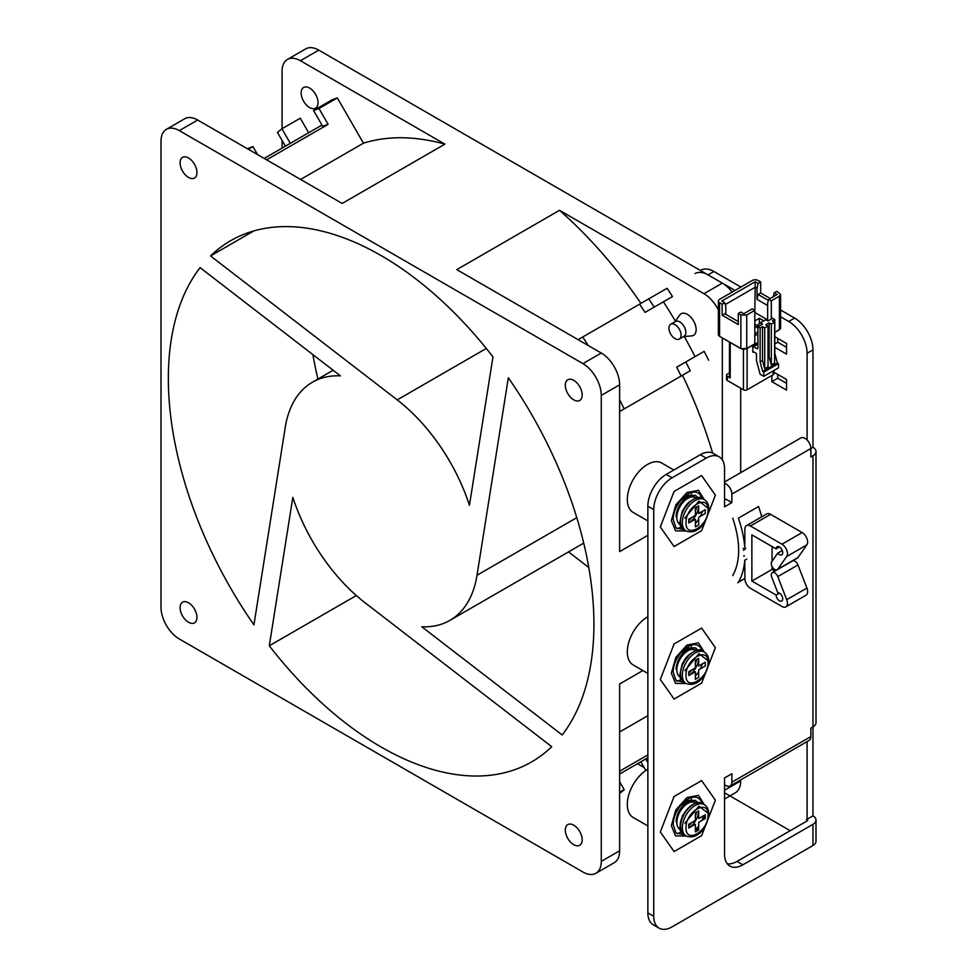 <?xml version="1.0" encoding="UTF-8"?>
<svg xmlns="http://www.w3.org/2000/svg" width="977" height="977" viewBox="0 0 977 977"><rect width="100%" height="100%" fill="white"/><g stroke="black" fill="none" stroke-linecap="round" stroke-linejoin="round"><path stroke-width="1.47" d="M188.512 157.956A11.932 6.888 -120 0 0 182.552 157.358A11.932 6.888 -120 0 0 180.721 166.92A11.932 6.888 -120 0 0 188.512 177.435A11.932 6.888 -120 0 0 194.484 178.034A11.932 6.888 -120 0 0 196.316 168.471A11.932 6.888 -120 0 0 188.512 157.956M492.97 356.849A300.94 173.747 -120 0 0 381.128 255.595A300.94 173.747 -120 0 0 230.67 240.696A300.94 173.747 -120 0 0 210.543 255.95L397.224 399.886A137.501 79.381 60 0 1 469.436 505.304L492.97 356.849M573.743 825.186A11.932 6.888 -120 0 0 567.784 824.6A11.932 6.888 -120 0 0 565.952 834.163A11.932 6.888 -120 0 0 573.743 844.678A11.932 6.888 -120 0 0 579.715 845.264A11.932 6.888 -120 0 0 581.547 835.701A11.932 6.888 -120 0 0 573.743 825.186M573.743 380.358A11.932 6.888 -120 0 0 567.784 379.772A11.932 6.888 -120 0 0 565.952 389.334A11.932 6.888 -120 0 0 573.743 399.849A11.932 6.888 -120 0 0 579.715 400.436A11.932 6.888 -120 0 0 581.547 390.873A11.932 6.888 -120 0 0 573.743 380.358M188.512 602.785A11.932 6.888 -120 0 0 182.552 602.186A11.932 6.888 -120 0 0 180.721 611.749A11.932 6.888 -120 0 0 188.512 622.264A11.932 6.888 -120 0 0 194.484 622.862A11.932 6.888 -120 0 0 196.316 613.3A11.932 6.888 -120 0 0 188.512 602.785M309.587 88.052A11.932 6.888 -120 0 0 303.627 87.466A11.932 6.888 -120 0 0 301.795 97.028A11.932 6.888 -120 0 0 309.587 107.543A11.932 6.888 -120 0 0 315.559 108.129A11.932 6.888 -120 0 0 317.391 98.567A11.932 6.888 -120 0 0 309.587 88.052M340.436 375.864L200.102 267.649A300.94 173.747 -120 0 0 253.935 624.853L285.247 427.389A137.501 79.381 60 0 1 312.384 382.239A137.501 79.381 60 0 1 340.436 375.864M421.832 626.77L562.166 734.973A300.94 173.747 -120 0 0 508.333 377.769L477.02 575.245A137.501 79.381 60 0 1 449.884 620.395A137.501 79.381 60 0 1 421.832 626.77M292.831 497.33L269.298 645.785A300.94 173.747 -120 0 0 531.598 761.938A300.94 173.747 -120 0 0 551.724 746.684L365.044 602.748A137.501 79.381 60 0 1 292.831 497.33M179.341 639.007A25.939 14.973 60 0 1 160.997 607.23L160.997 141.213A25.939 14.973 60 0 1 166.371 129.343A25.939 14.973 60 0 1 179.341 130.625L582.927 363.627A25.939 14.973 60 0 1 601.27 395.404L601.27 861.409A25.939 14.973 60 0 1 595.897 873.291A25.939 14.973 60 0 1 582.927 872.009L179.341 639.007M312.896 354.627A300.94 173.747 -120 0 0 317.952 379.027M588.789 567.515L568.529 551.895M269.298 645.785L356.324 595.543M253.935 230.89L210.543 255.95M282.072 148.113L282.072 140.432M282.072 128.695L282.072 71.321A25.939 14.973 60 0 1 287.446 59.438A25.939 14.973 60 0 1 300.415 60.721L444.901 144.144L342.17 203.448L197.696 120.037A25.939 14.973 -120 0 0 184.714 118.754L166.371 129.343M644.136 767.543L637.492 763.709M595.897 873.291L614.24 862.703A25.939 14.973 -120 0 0 619.613 850.82L619.613 683.998L642.878 670.552M724.543 790.246L740.688 780.916L740.688 779.915M740.688 472.66L740.688 388.199M722.333 337.957L722.333 459.898M647.861 535.335L619.613 551.639L619.613 384.816A25.939 14.973 -120 0 0 601.27 353.039L456.784 269.628L559.516 210.311L703.99 293.723A25.939 14.973 60 0 1 718.376 310.051M703.99 293.723L722.333 283.135L318.758 50.132L300.415 60.721M287.446 59.438L305.789 48.85A25.939 14.973 60 0 1 318.758 50.132M722.333 283.135A25.939 14.973 60 0 1 732.152 292.086M740.688 780.916A25.939 14.973 60 0 1 735.315 792.799L724.543 799.015M337.334 97.908A373.58 215.685 -120 0 0 331.911 99.91L313.568 110.511A373.58 215.685 60 0 1 318.99 108.496L337.334 97.908L363.456 143.167L300.611 179.45M444.901 144.144A321.689 185.728 -120 0 0 363.456 143.167M308.671 132.75L300.269 118.193L281.926 128.781L290.328 143.338M619.613 731.981L647.861 715.677M712.612 453.072A321.689 185.728 -120 0 0 682.459 375.278L624.205 408.899A373.58 215.685 -120 0 0 619.76 400.082L619.613 400.179M708.594 360.183A373.58 215.685 -120 0 0 704.148 351.366L685.805 361.954A373.58 215.685 60 0 1 690.25 370.772L682.459 375.278M640.949 303.383A321.689 185.728 -120 0 0 559.516 210.311M675.412 321.14A355.42 205.207 -120 0 0 663.383 301.808L672.494 296.544A373.58 215.685 -120 0 0 667.083 288.288L578.103 339.666M695.038 356.629A355.42 205.207 -120 0 0 684.315 336.552M281.926 128.781A373.58 215.685 60 0 0 277.48 132.469L285.394 146.184M248.341 149.286L252.945 146.623L257.537 154.586M266.623 159.837L328.125 124.335L318.99 108.496M252.945 146.623A373.58 215.685 -120 0 0 247.535 148.638L247.376 148.724M328.125 124.335A355.42 205.207 -120 0 0 322.679 126.289L313.568 110.511M619.613 781.71L624.205 789.672L619.613 792.323M647.861 754.916L619.613 771.219M640.814 761.791L645.846 770.511M624.205 789.672A373.58 215.685 -120 0 1 619.76 793.361L619.613 793.446M619.613 411.561L690.25 370.772M663.383 301.808L645.04 312.396A355.42 205.207 -120 0 0 639.605 304.165M681.103 376.047A355.42 205.207 -120 0 0 676.695 367.218L685.805 361.954M582.695 337.004A373.58 215.685 -120 0 1 588.117 345.272L587.959 345.357M645.748 758.946L647.861 762.61M648.74 298.877A373.58 215.685 60 0 1 654.15 307.144L672.494 296.544M654.15 307.144L645.04 312.396M780.599 310.002L794.619 318.087A25.939 14.973 60 0 1 812.962 349.864L812.962 447.295L810.861 448.504A8.304 4.787 -120 0 0 804.987 438.343A8.304 4.787 -120 0 0 800.835 437.928L724.543 481.979M724.543 483.31A8.304 4.787 60 0 1 726.009 483.945A8.304 4.787 60 0 1 731.883 494.106L810.861 448.504L810.861 456.98L812.962 455.77L812.962 726.9L810.861 728.121L810.861 736.585L731.883 782.186A8.304 4.787 60 0 1 730.161 785.996A8.304 4.787 60 0 1 726.009 785.581A8.304 4.787 60 0 1 724.543 784.519M730.161 785.996L809.139 740.395A8.304 4.787 -120 0 0 810.861 736.585M702.439 803.534L704.27 804.596L698.47 795.351L686.978 797.55L675.84 809.933L671.346 825.614L675.522 835.885L686.11 836.043A18.16 10.491 120 0 1 682.349 827.849A18.16 10.491 120 0 1 695.184 805.488A18.16 10.491 120 0 1 704.27 804.596C707.189 806.367 708.691 809.457 708.789 813.853C708.24 824.49 699.3 840.586 686.11 836.043L684.279 834.981L680.212 826.42C679.565 814.061 694.525 798.111 702.439 803.534A18.16 10.491 120 0 0 693.352 804.437A18.16 10.491 120 0 0 680.517 826.835A18.16 10.491 120 0 0 684.279 834.981M702.439 498.502L704.27 499.565L698.47 490.332L686.978 492.518L675.84 504.901L671.346 520.594L675.522 530.853L686.11 531.024A18.16 10.491 120 0 1 682.349 522.817A18.16 10.491 120 0 1 695.184 500.468A18.16 10.491 120 0 1 704.27 499.565C707.189 501.348 708.691 504.437 708.789 508.822C708.24 519.459 699.3 535.555 686.11 531.024L684.279 529.961C681.58 528.252 680.224 525.345 680.212 521.23L680.212 521.23C681.311 512.559 684.291 506.196 689.139 502.117C696.051 497.256 700.485 496.047 702.439 498.502A18.16 10.491 120 0 0 693.352 499.406A18.16 10.491 120 0 0 680.517 521.645A18.16 10.491 120 0 0 684.279 529.961M695.368 523.684L698.677 519.202M700.314 516.357L702.548 511.252M743.607 555.937L744.559 555.913M702.439 651.024L704.27 652.074L698.47 642.842L686.978 645.04L675.84 657.411L671.346 673.104L675.522 683.363L686.11 683.534A18.16 10.491 120 0 1 682.349 675.327A18.16 10.491 120 0 1 695.184 652.978A18.16 10.491 120 0 1 704.27 652.074C707.189 653.857 708.691 656.947 708.789 661.344C708.24 671.981 699.3 688.077 686.11 683.534L684.279 682.471C681.58 680.774 680.224 677.855 680.212 673.739L680.212 673.739C681.311 665.068 684.291 658.706 689.139 654.639C696.051 649.766 700.485 648.557 702.439 651.024A18.16 10.491 120 0 0 693.352 651.915A18.16 10.491 120 0 0 680.517 674.154A18.16 10.491 120 0 0 684.279 682.471M695.368 676.194L698.677 671.712M700.314 668.866L702.548 663.774M731.883 782.186L731.883 773.723L724.543 777.948L724.543 854.216A25.939 14.973 120 0 0 729.917 866.086A25.939 14.973 120 0 0 742.886 864.804L812.962 824.344L812.962 845.52L672.078 926.868A25.939 14.973 -60 0 1 659.109 928.15A25.939 14.973 -60 0 1 653.735 916.279L653.735 509.579A25.939 14.973 -60 0 1 672.078 477.802L706.2 458.103A25.939 14.973 -60 0 1 719.17 456.821A25.939 14.973 -60 0 1 724.543 468.691L724.543 506.819L731.883 502.581L731.883 494.106M719.17 456.821L713.295 453.426A25.939 14.973 120 0 0 700.326 454.708L666.204 474.407A25.939 14.973 120 0 0 647.861 506.184L647.861 912.884A25.939 14.973 120 0 0 653.234 924.755L659.109 928.15M812.962 845.52A10.381 5.996 0 0 0 816.003 841.295L816.003 820.106A10.381 5.996 180 0 1 812.962 824.344M790.21 830.694L724.543 792.787M812.962 447.295A10.381 5.996 180 0 1 816.003 451.533L816.003 722.675A10.381 5.996 0 0 1 812.962 726.9L812.962 815.868A10.381 5.996 180 0 1 816.003 820.106M727.315 863.815A25.939 14.973 120 0 0 737.012 861.409L807.82 820.533M812.962 815.868L806.355 819.679M816.003 451.533A10.381 5.996 180 0 1 812.962 455.77M731.883 502.581L726.009 499.198L724.543 500.041M676.988 833.747L681.274 832.148M688.773 826.151L691.643 822.585M695.368 816.113L697.028 811.838M676.988 681.238L681.274 679.638M688.773 673.641L691.643 670.063M695.368 663.603L697.028 659.328M743.558 550.369L745.769 548.353M676.988 528.728L681.274 527.116M688.773 521.132L691.643 517.554M695.368 511.081L697.028 506.819M777.741 374.435L777.741 378.246L786.546 383.326M777.741 338.421L777.741 342.231L786.546 347.323M700.436 270.495L700.924 270.202A25.939 14.973 60 0 1 713.894 271.484L740.859 287.055M773.906 372.225L786.546 379.516L786.546 390.104L771.867 381.628L777.741 378.246M771.867 381.628L771.867 375.486M774.798 336.723L786.546 343.501L786.546 354.101L774.798 347.323M774.798 343.928L777.741 342.231M807.087 820.106L807.087 741.58M807.087 440.004L807.087 353.247L812.962 349.864M780.599 316.78L788.744 321.482A25.939 14.973 60 0 1 807.087 353.247M695.062 273.597A25.939 14.973 60 0 1 708.032 274.879L734.997 290.45M647.861 769.278A28.541 16.475 120 0 0 647.495 769.485A28.541 16.475 120 0 0 628.846 794.631A28.541 16.475 120 0 0 633.23 817.493L647.861 825.944M692.204 801.653L691.521 801.25A20.749 11.98 120 0 0 691.508 800.774M691.411 799.259A20.749 11.98 120 0 0 691.142 797.672M701.962 803.289A20.749 11.98 120 0 0 698.225 798.111A20.749 11.98 120 0 0 687.845 799.137A20.749 11.98 120 0 0 673.177 824.551L676.023 832.941L683.827 834.7M705.577 825.467L701.62 835.665L674.081 851.565L660.318 831.977L674.081 796.499L701.62 780.599L715.384 800.187L708.203 818.689M673.825 470.01L661.759 463.037A28.541 16.475 120 0 0 647.495 464.454A28.541 16.475 120 0 0 628.846 489.599A28.541 16.475 120 0 0 633.23 512.473L647.861 520.924M692.204 496.621L691.521 496.231A20.749 11.98 120 0 0 691.508 495.754M691.411 494.24A20.749 11.98 120 0 0 691.142 492.64M701.962 498.258A20.749 11.98 120 0 0 698.225 493.08A20.749 11.98 120 0 0 687.845 494.106A20.749 11.98 120 0 0 673.177 519.532L676.023 527.91L683.827 529.681M705.577 520.448L701.62 530.645L674.081 546.546L660.318 526.957L674.081 491.468L701.62 475.567L715.384 495.156L708.203 513.67M647.861 616.756A28.541 16.475 120 0 0 647.495 616.963A28.541 16.475 120 0 0 628.846 642.121A28.541 16.475 120 0 0 633.23 664.983L647.861 673.434M692.204 649.143L691.521 648.74A20.749 11.98 120 0 0 691.508 648.264M691.411 646.75A20.749 11.98 120 0 0 691.142 645.15M701.962 650.767A20.749 11.98 120 0 0 698.225 645.589A20.749 11.98 120 0 0 687.845 646.627A20.749 11.98 120 0 0 673.177 672.042L676.023 680.432L683.827 682.19M705.577 672.958L701.62 683.155L674.081 699.056L660.318 679.467L674.081 643.977L701.62 628.089L715.384 647.666L708.203 666.18M668.952 328.15A8.561 4.946 60 0 1 670.735 324.23A8.561 4.946 60 0 1 677.33 326.526A8.561 4.946 60 0 1 681.067 335.135A8.561 4.946 60 0 1 679.296 339.056A8.561 4.946 60 0 1 672.689 336.76A8.561 4.946 60 0 1 668.952 328.15M670.735 324.23L675.498 321.482A8.561 4.946 60 0 1 682.093 323.766A8.561 4.946 60 0 1 685.83 332.388A8.561 4.946 60 0 1 684.059 336.308L679.296 339.056M674.936 321.799L679.723 315.034A12.457 7.193 60 0 1 681.116 313.739A12.457 7.193 60 0 1 690.715 317.073A12.457 7.193 60 0 1 696.149 329.615A12.457 7.193 60 0 1 693.56 335.306A12.457 7.193 60 0 1 691.753 335.868L683.497 336.625M754.439 344.038L746.733 348.484L754.806 343.819L754.806 310.356L752.241 308.866L743.802 313.739L740.871 312.054L738.294 313.532L738.294 324.547L722.15 315.229L722.15 304.213L719.585 302.723A4.152 2.394 0 0 1 718.376 301.038A4.152 2.394 0 0 1 719.585 299.341L752.241 280.484A4.152 2.394 180 0 1 758.115 280.484L760.68 281.974L760.68 292.99L770.218 298.498M722.15 304.213L724.726 302.723L721.783 301.038L755.172 281.755L758.115 283.452L760.68 281.974M767.653 320.737L767.653 302.943L768.752 299.341L771.317 300.818L779.39 296.165L780.599 294.468L776.825 291.293L774.248 292.77L773.369 296.666M755.172 281.755L755.172 287.262L757.004 288.325L758.115 283.452M725.276 304.531L755.172 287.262L754.806 312.896M724.726 302.723L725.826 306.326L725.826 314.374M738.294 313.532L740.871 315.009L746.733 315.009L754.806 310.356M729.465 372.86L727.291 374.118A2.589 1.502 0 0 0 726.534 375.168L726.534 379.406A2.589 1.502 0 0 0 727.291 380.468L743.436 389.786A2.589 1.502 0 0 0 747.1 389.786L773.149 374.753A2.589 1.502 0 0 0 773.906 373.69L773.906 370.503M729.465 342.072L729.465 376.866A2.589 1.502 0 0 0 730.222 377.928L727.291 376.23L727.291 380.468M768.423 300.415L758.115 294.468L760.68 292.99M758.115 294.468L757.004 299.341L757.004 288.325M738.294 321.58L724.726 313.739L722.15 315.229M726.534 375.168A2.589 1.502 0 0 0 727.291 376.23M771.317 300.818L771.317 319.039M768.752 299.341L777.191 294.468L774.248 292.77M767.653 319.882L755.172 312.689M757.004 299.341L767.653 305.483M754.806 320.945L759.398 318.294L763.794 320.835M757.37 325.61L754.806 324.12M754.806 326.245L757.92 328.04M757.92 329.738L757.92 330.373M757.92 331.85L755.05 333.511M754.806 335.77L757.92 333.975M757.92 344.136L753.523 346.676L752.791 345.406L752.791 352.184L753.523 351.769L752.791 352.184L753.523 351.769L756.088 353.247M759.398 318.294L759.398 323.643M753.523 346.676L757.187 348.801L757.92 348.374L757.92 326.77L760.13 328.04L760.13 361.832L762.695 371.468L763.794 372.103L763.794 376.34L760.13 374.215L756.454 360.464L756.454 353.882M757.92 326.77L762.512 324.12L760.314 322.85L757.37 325.39L757.92 327.832M760.13 361.832L762.512 360.464L762.512 326.66L760.13 328.04M762.512 360.464L764.71 368.708L768.02 366.802L768.02 326.025L764.71 327.93L762.512 326.66M762.695 371.468L777.374 362.992L774.798 353.356L774.798 319.564L772.416 320.945L774.614 322.215L771.317 324.12L769.119 322.85L765.809 324.755L768.02 326.025M768.02 357.277L769.119 356.642L771.317 364.897L774.614 362.992L774.614 322.215M774.798 319.564L772.599 318.294L768.02 320.945L765.809 319.674L760.314 322.85M764.71 368.708L764.71 327.93M769.119 322.85L769.119 356.642M771.317 364.897L771.317 324.12M763.794 376.34L778.474 367.865L778.474 363.627L777.374 362.992M763.794 372.103L778.474 363.627M708.032 814.928C708.545 798.282 685.39 811.765 686.013 827.727L686.013 827.824C685.5 844.47 708.655 830.987 708.032 815.026L708.032 814.928M676.841 822.439A15.571 8.988 120 0 1 687.845 803.375A15.571 8.988 120 0 1 695.636 802.606C683.741 798.771 676.743 812.424 676.084 821.376A2.589 1.502 0 0 0 676.841 822.439A15.571 8.988 120 0 0 679.674 829.302M688.773 824.234L695.368 820.424L695.368 812.803L698.677 810.898L698.677 818.518L705.272 814.708L705.272 818.518L698.677 822.329L698.677 829.962L695.368 831.867L695.368 824.234L688.773 828.044L688.773 824.234M695.368 830.865L698.677 827.446M703.11 819.764L704.417 815.209M703.281 815.856A15.571 8.988 -60 0 1 701.816 820.521M698.677 825.956A15.571 8.988 -60 0 1 695.368 829.558M689.847 827.421A15.571 8.988 120 0 0 698.677 812.143M709.314 814.281L698.97 806.135L684.962 823.122M697.908 802.63L695.392 800.371L685.891 800.419M680.896 805.182L687.771 801.201L691.191 800.749L696.174 802.911M708.032 662.418C708.545 645.773 685.39 659.255 686.013 675.217L686.013 675.315C685.5 691.96 708.655 678.478 708.032 662.516L708.032 662.418M676.841 669.929A15.571 8.988 120 0 1 687.845 650.865A15.571 8.988 120 0 1 695.636 650.084C683.741 646.261 676.743 659.915 676.084 668.866A2.589 1.502 -0 0 0 676.841 669.929A15.571 8.988 120 0 0 679.674 676.792M689.847 674.912A15.571 8.988 120 0 0 698.677 659.634M688.773 671.724L695.368 667.914L695.368 660.281L698.677 658.376L698.677 666.009L705.272 662.198L705.272 666.009L698.677 669.819L698.677 677.44L695.368 679.345L695.368 671.724L688.773 675.534L688.773 671.724M709.314 661.771L698.97 653.613L684.962 670.601M697.908 650.12L695.392 647.849L685.891 647.91M680.896 652.66L687.771 648.691L691.191 648.239L696.174 650.401M708.032 509.896C708.545 493.263 685.39 506.745 686.013 522.707L686.013 522.805C685.5 539.438 708.655 525.968 708.032 509.994L708.032 509.896M676.841 517.407A15.571 8.988 120 0 1 687.845 498.343A15.571 8.988 120 0 1 695.636 497.574C683.741 493.751 676.743 507.405 676.084 516.357A2.589 1.502 -0 0 0 676.841 517.407A15.571 8.988 120 0 0 679.674 524.283M689.847 522.402A15.571 8.988 120 0 0 698.677 507.124M688.773 519.214L695.368 515.404L695.368 507.771L698.677 505.866L698.677 513.487L705.272 509.676L705.272 513.487L698.677 517.309L698.677 524.93L695.368 526.835L695.368 519.214L688.773 523.025L688.773 519.214M709.314 509.261L698.97 501.103L684.962 518.091M697.908 497.611L695.392 495.339L685.891 495.388M680.896 500.151L687.771 496.182L691.191 495.73L696.174 497.891M779.414 546.973L776.117 548.879A4.665 2.699 60 0 1 777.081 546.741A4.665 2.699 60 0 1 779.414 546.973A4.665 2.699 60 0 1 782.467 551.089A4.665 2.699 60 0 1 781.747 554.838A4.665 2.699 60 0 1 779.414 554.606A4.665 2.699 60 0 1 777.765 553.141L782.272 550.527M776.117 595.054L779.414 593.149A4.665 2.699 60 0 1 782.467 597.265A4.665 2.699 60 0 1 781.747 601.014A4.665 2.699 60 0 1 779.414 600.782A4.665 2.699 60 0 1 776.117 595.054L751.875 581.059L772.05 569.42L774.944 571.093M744.901 547.45L744.767 547.523A86.758 50.096 60 0 0 738.38 518.152L758.555 506.501A86.758 50.096 60 0 1 761.706 516.833M744.767 547.523L744.901 529.168A7.779 4.494 60 0 1 746.513 525.602L766.689 513.951A7.779 4.494 60 0 1 770.584 514.342L802.141 532.563A7.779 4.494 60 0 1 806.904 544.836L797.953 557.574A4.934 2.846 60 0 1 797.391 558.099L777.216 569.738A4.934 2.846 60 0 1 772.624 567.442A4.934 2.846 60 0 1 771.732 561.714L777.765 553.141M772.05 546.534L772.05 561.262M772.05 566.465L772.05 569.42M779.414 593.149A4.665 2.699 60 0 0 777.765 592.709L771.732 577.163A4.934 2.846 60 0 1 772.282 572.62L792.469 560.969A4.934 2.846 60 0 1 797.953 564.975L806.904 588.056A7.779 4.494 60 0 1 806.025 595.213L785.85 606.864A7.779 4.494 60 0 1 781.954 606.485L750.409 588.264A7.779 4.494 60 0 1 744.901 578.738L744.767 560.224A86.758 50.096 60 0 1 738.38 582.219A4.47 2.577 60 0 1 737.794 582.817M772.282 572.62A4.934 2.846 60 0 1 777.765 576.625L786.717 599.707A7.779 4.494 60 0 1 785.85 606.864M776.117 548.879L751.875 534.883L751.875 581.059M746.513 525.602A7.779 4.494 60 0 1 750.409 525.992L781.954 544.201A7.779 4.494 60 0 1 786.717 556.487L777.765 569.225A4.934 2.846 60 0 1 777.216 569.738M746.733 559.088L744.767 560.224M732.75 575.673C740.627 561.067 740.627 541.905 732.75 518.189M576.784 517.651L477.02 575.245M486.314 348.447L397.224 399.886M619.613 850.82L601.27 861.409M619.613 384.816L601.27 395.404M601.27 353.039L582.927 363.627M197.696 120.037L179.341 130.625M647.861 912.884L653.735 916.279M653.735 509.579L647.861 506.184M742.886 864.804L737.012 861.409M700.326 454.708L706.2 458.103M666.204 474.407L672.078 477.802M794.619 318.087L788.744 321.482M713.894 271.484L708.032 274.879M718.376 301.038L718.376 334.5A4.152 2.394 0 0 0 719.585 336.198L719.585 302.723M754.696 344.063L746.623 348.716L740.969 348.716L719.695 336.43L740.969 348.716L746.733 348.484A4.152 2.394 180 0 1 740.871 348.484L740.871 315.009M779.39 296.165L779.39 329.628L774.798 332.278L779.28 329.872L780.599 327.93A4.152 2.394 180 0 1 779.39 329.628L774.798 332.449M718.376 334.5L719.695 336.43L740.871 348.484M743.436 389.786L743.436 349.4M730.222 342.512L730.222 377.928M746.733 348.484L746.733 315.009M773.149 370.93L773.149 374.753M747.1 389.786L747.1 348.447M752.791 345.406L757.92 342.451M705.04 818.653A18.16 10.491 120 0 0 705.272 817.883M705.04 666.143A18.16 10.491 120 0 0 705.272 665.361M705.04 513.633A18.16 10.491 120 0 0 705.272 512.852M806.904 588.056L786.717 599.707M797.953 564.975L777.765 576.625M797.953 557.574L777.765 569.225M806.904 544.836L786.717 556.487M802.141 532.563L781.954 544.201M770.584 514.342L750.409 525.992M744.901 578.457L738.38 582.219M743.082 548.378L744.352 549.721M312.384 382.239L333.157 370.246M449.884 620.395L583.721 543.114M264.193 158.433L321.983 125.068M619.613 774.028L647.861 757.725M780.599 294.468L780.599 327.93M685.549 811.24L682.361 815.905L679.528 828.765L680.774 831.598M695.392 800.371L697.957 802.63M689.396 654.92L682.361 663.395L679.528 676.255L680.774 679.088M695.392 647.849L697.957 650.12M689.396 502.41L682.361 510.886L679.528 523.733L680.774 526.579M695.392 495.339L697.957 497.598"/></g></svg>
